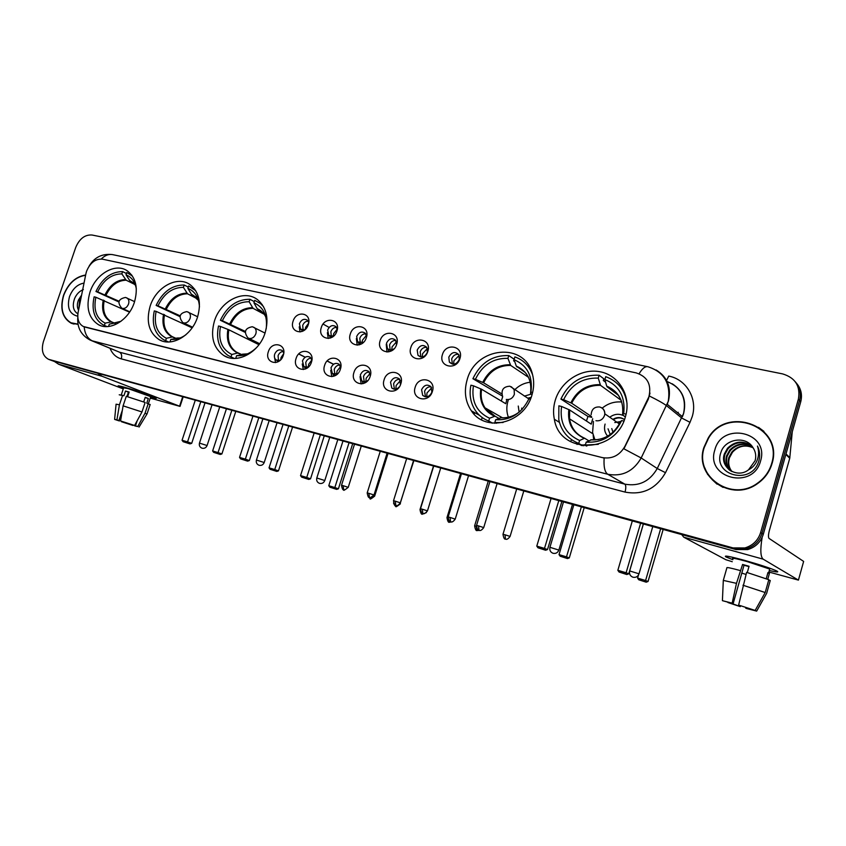 <?xml version="1.0" encoding="UTF-8"?>
<svg xmlns="http://www.w3.org/2000/svg" width="846" height="846" viewBox="0 0 846 846"><rect width="100%" height="100%" fill="white"/><g stroke="black" fill="none" stroke-linecap="round" stroke-linejoin="round"><path stroke-width="1.27" d="M555.251 400.295C553.369 406.64 553.062 412.954 554.342 419.225C559.608 454.799 616.015 453.89 625.448 416.613L625.924 414.889C630.947 395.124 618.563 375.085 599.899 371.722C581.308 368.095 560.845 381.366 555.251 400.295M150.165 306.104C145.861 321.512 148.875 332.711 159.207 339.701C171.759 347.241 191.831 335.608 197.52 317.113C201.507 302.974 199.148 292.24 190.445 284.933C177.893 275.098 156.119 286.783 150.165 306.104M214.429 321.046C210.178 336.465 213.277 347.949 223.746 355.5C237.155 364.33 259.214 352.475 265.115 332.838C268.986 319.027 266.712 308.198 258.316 300.351C245.054 288.475 220.669 300.288 214.429 321.046M467.14 379.801C463.841 391.328 465.258 401.66 471.37 410.818C485.414 433.004 524.446 423.36 531.975 394.881C534.069 387.806 534.228 380.912 532.451 374.207C524.901 341.509 475.621 346.701 467.14 379.801M570.246 441.506L571.833 439.857M89.983 292.113C85.658 307.373 88.523 318.255 98.57 324.758C110.318 331.346 128.814 319.968 134.345 302.424C138.384 288.169 136.037 277.647 127.302 270.847C115.5 262.45 95.714 273.935 89.983 292.113M283.262 355.383C279.846 367.016 264.216 363.124 268.33 351.777C271.661 340.251 287.333 343.92 283.262 355.383M283.77 352.888L282.204 350.498C279.032 349.028 276.526 350.244 274.686 354.157C273.988 356.726 274.495 358.683 276.208 360.047L280.089 360.333M311.434 362.183C307.997 373.995 291.923 369.988 296.079 358.471C299.421 346.786 315.537 350.551 311.434 362.183M311.878 360.153L310.249 357.266C306.971 355.637 304.38 356.843 302.456 360.882L303.936 366.783L308.452 366.974M340.388 369.184C336.941 381.165 320.412 377.041 324.61 365.366C327.962 353.501 344.534 357.382 340.388 369.184M340.748 367.746L339.119 364.256C335.725 362.426 333.017 363.6 330.998 367.788L332.425 373.699L337.702 373.699M370.178 376.375C366.72 388.536 349.715 384.296 353.945 372.452C357.319 360.417 374.355 364.404 370.178 376.375M370.347 375.804L368.824 371.468C365.313 369.406 362.479 370.537 360.343 374.884L361.697 380.763C363.643 382.191 365.715 382.085 367.925 380.436M400.835 383.777C397.356 396.129 379.854 391.761 384.126 379.748C387.51 367.524 405.044 371.627 400.835 383.777M400.507 384.697L399.428 378.945C395.791 376.565 392.819 377.654 390.535 382.191L391.772 387.997C394.321 389.89 396.859 389.488 399.375 386.812M432.391 391.402C428.901 403.944 410.881 399.449 415.185 387.246C418.59 374.841 436.642 379.071 432.391 391.402M421.604 389.71L422.683 395.378C426.437 397.937 429.504 396.88 431.894 392.206L430.974 386.707C427.219 383.936 424.089 384.941 421.604 389.71M308.282 324.589C304.877 336.243 288.983 332.573 293.097 321.205C296.417 309.657 312.354 313.105 308.282 324.589M308.727 322.654L307.394 320.211C304.116 318.36 301.462 319.513 299.421 323.68L300.626 329.253L304.824 329.803M336.92 330.998C333.504 342.82 317.155 339.045 321.311 327.508C324.642 315.801 341.023 319.344 336.92 330.998M337.268 329.57L335.947 326.641C332.563 324.568 329.803 325.689 327.645 330.003L328.777 335.555L333.673 336.052M366.36 337.586C362.934 349.578 346.12 345.697 350.318 333.99C353.66 322.115 370.506 325.752 366.36 337.586M366.572 336.835L365.324 333.271C361.834 330.945 358.947 332.023 356.663 336.507L357.71 341.995L363.42 342.366M396.658 344.354C393.21 356.536 375.92 352.539 380.15 340.663C383.502 328.608 400.835 332.351 396.658 344.354M396.584 344.565L395.568 340.155C391.973 337.501 388.949 338.506 386.506 343.19L387.426 348.573C389.414 350.434 391.666 350.456 394.194 348.658M427.833 351.323C424.375 363.695 406.577 359.582 410.839 347.526C414.212 335.291 432.042 339.14 427.833 351.323M417.205 350.075L417.977 355.288C421.668 358.154 424.798 357.181 427.378 352.348L426.722 347.294C423.032 344.237 419.859 345.157 417.205 350.075M459.938 358.503C456.459 371.056 438.133 366.826 442.437 354.59C445.821 342.165 464.179 346.141 459.938 358.503M448.803 357.149L449.374 362.109C453.16 365.461 456.459 364.594 459.272 359.497L458.828 354.749C455.063 351.175 451.722 351.978 448.803 357.149M474.183 414.212L474.627 412.626M481.469 419.753L482.252 417.596M360.036 376.639L361.168 383.968M330.701 370.326L331.844 376.66M302.244 364.002L303.323 369.543M274.58 357.731L275.585 362.617M386.241 344.385L387.003 352.063M356.356 338.569L357.213 345.189M327.381 332.7L328.248 338.495M299.23 326.873L300.066 331.981M278.577 360.692L278.048 355.817C279.053 353.194 280.745 351.746 283.135 351.471M306.347 367.524L305.744 362.532C306.802 359.814 308.568 358.344 311.074 358.122M335.682 375.338L332.425 373.699M334.9 374.545L334.212 369.427C335.312 366.604 337.173 365.123 339.796 364.975M365.261 382.699L361.697 380.763M364.245 381.768L363.484 376.523C364.637 373.594 366.582 372.092 369.332 372.029M394.437 389.181L393.591 383.82C394.796 380.774 396.837 379.262 399.724 379.283M425.506 396.806L424.576 391.328C425.834 388.166 427.981 386.643 431.016 386.759M303.143 330.151L302.699 325.456C303.767 322.717 305.565 321.247 308.092 321.046M331.357 336.581L330.849 331.78C331.97 328.925 333.853 327.444 336.507 327.328M361.168 344.058L357.71 341.995M360.364 343.19L359.793 338.284C360.967 335.312 362.945 333.81 365.726 333.779M391.222 350.995L387.426 348.573M390.186 349.98L389.551 344.967C390.778 341.879 392.861 340.367 395.78 340.43M420.874 356.959L420.166 351.851C421.456 348.637 423.635 347.114 426.701 347.272M452.441 364.129L451.679 358.926C453.033 355.574 455.328 354.051 458.553 354.337M85.911 273.723L86.599 271.185C90.215 262.63 95.524 258.622 102.525 259.183L636.213 372.896C647.528 376.671 651.748 384.644 648.871 396.837L624.898 446.36C619.589 455.529 612.007 459.262 602.151 457.57L83.246 326.461C78.752 323.828 77.049 319.111 78.128 312.333L85.911 273.723M577.025 444.467L578.23 443.219M85.647 275.024C75.622 276.6 68.251 283.347 63.535 295.265C59.812 308.43 62.266 317.684 70.884 323.035L78.012 324.378M71.889 323.183L72.893 323.817M703.904 447.46C693.762 476.562 731.79 503.01 757.794 483.404C764.858 478.36 769.596 471.782 772.007 463.65C784.094 426.31 727.084 404.885 708.187 438.091L703.904 447.46M712.152 479.619L717.048 484.166M707.658 474.532L704.781 467.806M51.627 360.481L735.925 549.551L747.695 549.583C755.594 547.161 760.787 542.064 763.293 534.291L800.728 401.829L799.565 400.454C801.331 393.411 799.914 387.193 795.303 381.789C799.914 387.193 801.331 393.411 799.565 400.454L761.971 533.403L799.565 400.454L798.391 399.079C800.602 386.157 795.346 377.76 782.613 373.9L92.034 235.019C84.886 234.532 79.45 238.688 75.717 247.476L43.432 341.551C41.042 350.223 42.744 356.145 48.539 359.307L733.08 547.922L744.935 547.933C752.887 545.501 758.122 540.361 760.639 532.525L798.391 399.079M735.925 549.551L734.508 548.737L746.32 548.758C754.241 546.336 759.465 541.218 761.971 533.403C759.465 541.218 754.241 546.336 746.32 548.758L734.508 548.737L52.304 360.703L733.08 547.922M51.447 360.417L48.539 359.307M650.003 393.094L648.269 399.291L623.925 448.824L641.173 457.982C633.368 471.423 622.222 476.848 607.766 474.257C604.763 472.184 603.568 466.781 604.15 458.056L84.177 326.873C84.833 333.948 87.561 338.612 92.351 340.864L90.215 340.103C81.142 335.249 77.007 327.656 77.811 317.345M763.938 431.375L758.513 427.346M800.728 401.829C802.494 394.807 801.077 388.61 796.488 383.227M85.594 275.278C75.685 276.832 68.389 283.516 63.725 295.317C60.034 308.335 62.456 317.493 70.99 322.791L77.969 324.124M78.562 310.207C76.975 307.394 76.944 303.968 78.488 299.949L81.607 295.095M78.837 308.822L79.598 300.446L81.089 297.655M84.018 283.093C77.42 284.288 72.566 288.814 69.478 296.682C66.739 307.701 69.499 314.215 77.758 316.224L77.79 314.828M83.363 289.554C79.482 291.13 76.574 294.091 74.638 298.437C72.111 305.776 73.19 310.905 77.885 313.824M72.09 323.257L74.036 324.103M123.474 388.335L118.229 386.093L124.658 387.288C134.567 390.017 152.513 396.108 155.643 397.789C157.398 398.73 155.706 398.508 150.567 397.123C155.378 398.424 157.176 398.699 155.95 397.958C153.644 396.51 134.948 390.122 124.658 387.288C119.254 385.797 117.192 385.448 118.451 386.22L123.474 388.335M54.683 361.654L58.723 364.288L123.283 388.917M98.189 373.668L102.123 376.29L179.574 406.186L182.63 396.954M183.106 397.091L180.029 406.387L150.239 398.096M131.225 424.428L121.549 421.308M128.264 392.597L128.899 392.84M118.324 420.399L117.435 420.282L118.884 420.557L122.363 410.194M126.953 396.51L128.423 392.121L129.078 392.301M121.264 394.923L123.632 387.849L128.148 388.631L150.725 396.647M119.223 394.786L123.918 395.759L125.504 391.021L129.163 392.047L127.609 396.711M137.221 420.663L135.476 425.887L137.729 426.564L145.078 413.102L148.24 403.637L146.749 403.204L148.325 398.477L145.226 397.303L143.672 401.945M126.287 396.319L145.142 402.463L141.969 411.97L134.588 425.464L120.566 420.959L123.093 405.847L126.287 396.319M148.24 403.637L150.08 404.758M122.628 395.272L119.434 404.79L116.917 419.88L118.884 420.557M116.061 404.198L119.434 404.79M123.093 405.847L141.969 411.97M145.078 413.102L146.918 414.138M118.25 420.599L114.622 419.394L116.917 419.88M120.566 420.959L134.588 425.464M137.729 426.564L134.726 425.887L135.286 424.184M135.476 425.887L134.726 425.887M131.098 424.808L133.224 425.062M133.012 425.475L121.412 421.699M119.572 418.527L119.201 421.044M128.19 392.808L128.846 392.999M125.504 391.021L128.423 392.121M145.131 397.578L148.325 398.477M768.179 436.705L763.652 431.608M771.647 463.566C783.608 426.659 727.285 405.414 708.525 438.207L704.242 447.545C694.196 476.383 731.927 502.545 757.646 483.066C764.604 478.085 769.268 471.582 771.647 463.566M731.653 471.423C728.311 467.288 727.38 462.635 728.861 457.453L731.959 451.88C737.923 445.715 744.914 444.319 752.919 447.703C745.104 444.478 738.283 446.011 732.456 452.282L729.411 457.898C727.962 462.921 728.818 467.478 731.97 471.582M730.426 470.725C726.312 466.516 725.054 461.493 726.64 455.666L729.76 450.051C736.464 443.336 744.025 442.247 752.443 446.794M730.722 470.915C726.809 466.717 725.635 461.779 727.2 456.11L730.32 450.516C736.845 443.917 744.269 442.754 752.602 447.026M748.53 469.816L755.129 460.668C756.366 455.931 755.647 451.574 752.972 447.587C745.738 435.246 724.906 439 720.982 452.25C712.226 475.325 750.888 485.615 758.502 462.022L758.873 460.848C760.268 455.677 759.793 450.749 757.466 446.064C759.074 451.045 758.904 455.941 756.959 460.763C755.192 464.824 752.38 467.849 748.53 469.816C737.014 479.048 719.396 467.256 724.398 453.858L727.539 448.211C735.142 440.903 743.285 440.216 751.946 446.138M729.548 470.133C724.832 465.913 723.298 460.636 724.959 454.313L728.099 448.676C735.428 441.538 743.401 440.724 752.02 446.233M714.817 450.051C705.226 478.318 753.141 490.447 760.586 460.933C769.754 431.925 721.712 421.245 714.817 450.051M717.239 483.859L723.076 487.412M107.04 326.588L103.011 324.811C94.287 319.344 91.326 310.027 94.128 296.83L95.852 297.242C93.324 309.911 96.423 318.54 105.147 323.13L111.154 321.935L115.553 323.595M129.544 312.185L95.852 297.242M118.842 301.937L95.958 291.479C102.334 278.292 111.228 271.661 122.607 271.608L126.456 273.533M132.484 276.103L126.794 272.518L126.022 274.802L129.671 280.491L131.891 281.887M136.333 288.856C135.022 281.76 131.585 277.076 126.022 274.802M108.531 326.461L109.314 324.155L120.989 321.29M105.147 323.13L104.375 325.424M115.31 322.961L109.314 324.155M122.607 271.608L121.835 273.882C111.556 274.009 103.508 280.005 97.681 291.881L95.958 291.479M134.958 284.531L126.17 280.206L121.835 273.882M97.681 291.881L119.032 301.229M235.717 411.6L221.895 453.942L220.246 454.461L213.668 452.356L212.632 450.971L226.358 409.02M231.772 410.511L218.035 452.589L221.895 453.942M220.246 454.461L213.668 452.356M212.632 450.971L218.035 452.589L217.528 453.519M195.204 400.422L182.059 440.258L187.558 441.898L200.714 401.945M182.059 440.258L183.138 441.697L187.061 442.87L187.558 441.898L191.693 443.346L204.933 403.108M187.061 442.87L189.969 443.886L191.693 443.346M183.138 441.697L189.969 443.886M168.555 341.985L163.585 339.701C154.638 333.832 151.54 324.24 154.279 310.937L156.119 311.37C153.623 324.483 157.049 333.461 166.398 338.284L172.277 336.972L175.788 338.273M192.137 327.836L156.119 311.37M179.944 316.615L156.14 305.406C162.718 291.785 172.066 284.975 184.174 284.996L188.267 287.111M195.712 290.686L188.647 285.969L187.865 288.327L191.333 294.144L194.168 295.899M199.466 306.897C198.852 297.517 194.982 291.32 187.865 288.327M170.046 341.763L170.839 339.383C175.947 339.838 180.97 338.294 185.93 334.741M166.398 338.284L165.605 340.652M179.193 338.062L170.839 339.383M184.174 284.996L183.392 287.344C172.457 287.407 163.987 293.573 157.98 305.829L156.14 305.406M197.393 298.839L187.526 293.795L183.392 287.344M157.98 305.829L180.113 315.801M292.505 427.262L278.471 470.873L276.79 471.423L270.086 469.276L269.039 467.849L282.966 424.629M288.698 426.204L274.749 469.551L278.471 470.873M276.79 471.423L270.086 469.276M269.039 467.849L274.749 469.551L274.167 470.492M252.88 416.327L239.534 457.411L245.361 459.145L258.728 417.945M239.534 457.411L240.624 458.892L244.79 460.129L245.361 459.145L249.348 460.562L262.799 419.066M244.79 460.129L247.592 461.123L249.348 460.562M240.624 458.892L247.592 461.123M234.268 358.429L228.05 355.457C219.019 349.102 215.836 339.278 218.501 326.006L220.478 326.471C218.014 340.06 221.811 349.387 231.846 354.474L237.567 353.036L241.269 354.463M258.971 344.692L228.864 329.803L220.478 326.471M259.267 343.539L259.003 344.65M245.192 332.372L220.394 320.274C227.193 306.189 237.049 299.198 249.951 299.294L254.297 301.652M263.487 306.601L260.557 303.629L254.731 300.341L253.927 302.783L257.205 308.727L260.822 310.979M236.33 358.366L237.483 358.249M266.215 328.745C267.664 315.78 263.571 307.13 253.927 302.783M235.801 358.112L236.605 355.648C243.881 356.24 250.638 353.438 256.888 347.251M231.846 354.474L231.043 356.927M245.351 354.188L236.605 355.648M255.397 342.916L255.714 341.773M249.951 299.294L249.147 301.736C237.504 301.715 228.568 308.05 222.361 320.729L220.394 320.274M264.206 314.268L253.06 308.325L249.147 301.736M222.361 320.729L245.34 331.421M352.634 443.843L338.411 488.808L336.687 489.379L329.866 487.19L328.787 485.72L342.926 441.168M349.007 442.839L334.847 487.539L338.411 488.808M336.687 489.379L329.866 487.19M328.787 485.72L334.847 487.539L334.191 488.491M314.088 433.215L300.531 475.611L306.728 477.461L320.306 434.929M300.531 475.611L301.652 477.133L306.072 478.455L306.728 477.461L310.545 478.825L324.208 436.007M306.072 478.455L308.758 479.418L310.545 478.825M301.652 477.133L308.758 479.418M492.531 423.137L488.724 421.022C483.309 418.971 478.931 415.566 475.589 410.818C470.588 403.309 469.022 394.765 470.905 385.205L473.411 385.797C471.201 401.268 476.584 412.087 489.58 418.231L495.016 416.179L498.918 418.379M506.86 399.555L505.76 403.711L481.617 389.266L473.411 385.797M501.297 401.046L502.704 396.711M502.365 396.055L472.903 378.712C480.539 362.807 492.499 355.087 508.784 355.574L514.104 359.201L513.596 360.83L514.717 361.591M494.825 422.482L494.498 423.286M487.804 420.663L491.822 423.053M532.694 375.148C529.48 366.085 523.547 360.005 514.886 356.906L514.04 359.677L516.293 366.085L525.017 372.314M496.19 423.307L494.804 422.535L503.074 422.503M532.61 392.523L530.939 392.142C532.959 376.259 527.322 365.44 514.04 359.677M494.804 422.535L495.661 419.743C510.55 420.494 521.633 413.514 528.909 398.815L530.41 399.164M489.58 418.231L488.724 421.022M532.071 394.564L530.527 393.464L530.939 392.142M501.192 417.723L495.661 419.743M508.784 355.574L507.938 358.344C493.239 357.995 482.4 364.975 475.41 379.294L472.903 378.712M528.496 377.305L510.688 365.419L507.938 358.344M475.41 379.294L483.616 382.794L501.784 393.887M508.383 417.215C506.458 412.055 506.32 406.683 507.97 401.078L508.319 400.01M531.299 394.077L524.383 396.118M531.161 397.292L527.714 398.212M514.58 389.932C519.063 385.438 524.287 382.878 530.262 382.244M518.26 406.048L519.116 412.139M521.644 408.1L521.813 409.686M528.211 398.529L531.013 397.673M522.204 409.274L522.141 408.407M584.195 507.706L569.284 557.916L567.465 558.572L560.168 556.224L559.026 554.616L573.842 504.851M581.35 506.923L566.503 556.848L569.284 557.916M567.465 558.572L560.168 556.224M559.026 554.616L566.503 556.848L565.509 557.831M551.042 498.558L536.787 546.104L544.496 548.409L558.772 500.695M536.787 546.104L537.982 547.796L543.492 549.435L544.496 548.409L547.499 549.562L561.85 501.541M543.492 549.435L545.607 550.238L547.499 549.562M537.982 547.796L545.607 550.238M582.46 445.673L578.738 443.42C568.004 439.095 561.353 431.206 558.794 419.753L558.868 405.837L561.575 406.471C559.481 422.609 565.488 433.956 579.605 440.502L584.597 438.207L588.816 440.808M592.708 418.759L591.217 424.153L569.665 409.982L561.575 406.471M586.447 421.022L587.959 416.444L560.909 399.069C568.829 382.529 581.562 374.577 599.127 375.222L603.822 378.807L603.314 380.51L605.62 382.265M586.32 445.99L584.163 444.679L583.814 445.831M575.872 442.204L581.551 445.535M627.034 403.584C625.035 390.186 617.929 381.208 605.725 376.66L604.869 379.547L606.688 386.093C618.669 391.412 623.957 400.983 622.55 414.815L623.703 413.609C625.575 397.028 619.304 385.67 604.869 379.547M586.881 446.001L585.326 445.049L598.302 444.33M626.093 414.159L623.703 413.609M585.326 445.049L586.193 442.141C602.257 443.061 614.08 435.87 621.641 420.568L623.84 421.075M579.605 440.502L578.738 443.42M591.259 439.867L586.193 442.141M621.641 420.568L620.488 421.763M625.342 416.972L622.55 414.815M593.173 435.32L593.712 439.962M599.127 375.222L598.259 378.099C582.418 377.612 570.87 384.814 563.616 399.703L560.909 399.069M621.08 400.243L600.512 385.332L598.259 378.099M563.616 399.703L571.685 403.235L591.46 416.539M621.535 401.406C618.817 394.342 613.995 389.467 607.09 386.781L618.204 395.156M591.788 417.353L587.959 416.444M594.95 439.941L592.591 432.539L593.437 421.403M623.354 415.545C618.659 413.451 614.133 414.022 609.755 417.237M605.091 424.068L605.059 424.163C603.843 428.753 604.721 432.75 607.671 436.145M613.287 419.701C617.136 417.353 620.858 417.3 624.454 419.563C620.784 416.993 616.924 416.941 612.853 419.394M618.659 423.434L619.938 422.947M602.204 408.121C608.041 403.394 614.556 401.364 621.736 402.019M608.041 428.837L610.241 434.484M617.474 422.609L620.583 421.467M614.799 422.556L620.71 421.509M613.022 432.221L611.764 428.584M663.148 529.48L648.047 581.488L646.196 582.185L638.762 579.785L637.588 578.125L638.508 574.984M660.631 528.792L645.593 580.515L648.047 581.488M646.196 582.185L638.762 579.785M637.588 578.125L645.593 580.515L644.472 581.498M632.3 520.977L617.844 570.299L626.114 572.763L640.591 523.262M617.844 570.299L619.071 572.033L624.972 573.8L626.114 572.763L628.779 573.821L643.33 524.012M624.972 573.8L626.844 574.54L628.779 573.821M619.071 572.033L626.844 574.54M308.642 323.172L305.596 327.36L305.216 329.464M301.789 329.877L302.001 331.505M337.216 329.126L333.641 333.673L333.261 336.232M329.803 336.116L330.099 338.136M366.424 335.386L362.458 340.166L362.099 342.979M358.598 342.493L358.99 344.935M396.457 341.837L392.089 346.839L391.751 349.884M388.208 349.028L388.705 351.894M427.357 348.51L422.566 353.702L422.26 356.949M459.145 355.394L453.932 360.766L453.657 364.203M298.807 353.935L305.269 357.213M283.664 353.702L281.062 357.541L280.682 359.762M277.276 360.565L277.52 362.025M327.212 360.946L333.599 364.245M311.846 359.952L308.663 364.245L308.282 367.058M304.835 367.238L305.184 369.078M340.568 366.593L337.015 371.13L336.666 374.228M333.165 374.069L333.631 376.301M370.083 373.456L366.159 378.215L365.842 381.567M362.289 381.07L362.881 383.703M400.444 380.52L396.14 385.49L395.865 389.086M472.512 411.452L472.385 412.161M431.682 387.817L426.976 392.988L426.754 396.795M473.739 413.747L474.162 412.372M732.837 559.692L725.678 556.753C723.753 555.209 730.235 556.467 745.115 560.517C759.475 564.599 769.807 567.983 776.089 570.669C779.684 572.435 777.432 572.372 769.31 570.5C776.892 572.256 779.367 572.414 776.734 570.976C770.981 568.375 760.438 564.885 745.115 560.517C729.411 556.256 723.097 555.092 726.164 557.017L732.837 559.692M681.739 534.609L683.748 537.189L725.826 559.714L732.255 561.712M762.151 537.379C760.12 549.593 760.459 556.858 763.166 559.164L798.423 580.113L803.637 561.416L769.025 538.394C768.179 537.337 768.305 534.672 769.395 530.389L789.752 458.257L785.839 454.503M798.423 580.113L768.887 572.012M792.268 431.746L789.752 458.257M739.531 605.461L739.319 606.222L728.036 602.162M747.282 572.552L749.059 566.27L742.577 564.451L736.485 583.349L732.16 603.145L722.41 600.671L733.165 603.579L744.025 565.244L748.964 566.609M733.048 558.931C730.838 557.535 735.438 558.381 746.838 561.48L769.712 569.051L769.522 569.728M767.766 579.277L769.416 573.398L767.957 572.573L766.243 578.685M723.362 580.197L726.894 567.803C726.439 567.106 730.849 568.004 740.123 570.511M746.616 572.351L768.803 579.711L765.207 592.538L755.15 610.431L738.632 605.08L746.616 572.351M752.75 609.723L756.673 611.098L766.677 593.279L770.262 580.504L768.707 580.07M722.41 600.607L723.309 580.398L736.485 583.349M742.968 585.231L765.207 592.538M738.632 605.08L755.15 610.431M756.673 611.098L746.616 608.528L745.675 608.115L745.865 607.46M732.16 603.145L733.165 603.579M752.697 609.913L745.675 608.115M746.024 574.434L741.794 573.112M739.319 606.222L740.271 606.635L740.567 605.789M740.271 606.635L727.93 602.532M742.577 564.451L744.025 565.244M767.851 572.953L769.416 573.398M677.963 413.06L678.206 412.288M649.453 396.055C657.934 400.221 663.645 403.457 666.606 405.763L681.802 418.083L690.019 422.334L692.218 416.613C697.823 398.688 686.349 379.357 668.721 376.079L666.574 380.457M656.052 369.945C667.399 376.914 671.534 387.267 668.446 401.015L641.173 457.982L657.247 468.515L683.568 413.493C686.645 397.99 681.157 387.341 667.124 381.557M86.123 272.772L86.324 272.052M639.1 373.773C642.262 368.465 645.191 366.117 647.888 366.752C663.994 371.88 670.804 383.27 668.319 400.919L667.261 404.325L682.426 416.697L683.6 413.525C686.709 400.56 682.902 390.641 672.2 383.777M625.046 492.086C626.103 487.962 626.029 485.318 624.824 484.145L607.766 474.257L92.351 340.864L119.529 352.2L624.824 484.145C638.889 486.693 649.696 481.49 657.247 468.515L665.506 472.681C656.062 488.872 642.579 495.344 625.046 492.086L121.285 358.873C116.103 357.393 112.359 353.892 110.065 348.383M647.391 366.656L113.142 254.741C108.975 253.821 105.01 255.238 101.256 259.003M690.019 422.334L665.506 472.681M49.406 359.592L55.191 361.802M760.639 532.525L763.293 534.291M91.167 340.504L119.529 352.2C121.549 353.406 122.141 355.637 121.285 358.873M667.885 383.333L667.483 383.978M102.123 376.29L58.723 364.288M104.227 300.489C102.313 310.44 104.65 317.493 111.228 321.649L112.021 322.03M135.423 285.155L129.671 280.491M103.254 300.076C101.256 310.694 103.889 317.98 111.154 321.935M135.297 284.785L130.347 281.126M125.494 279.571C116.843 279.783 110.043 284.838 105.063 294.736M126.17 280.206C117.657 280.417 110.942 285.409 106.036 295.148M219.664 407.169L207.101 445.493C206.107 447.777 204.425 448.676 202.035 448.2C199.793 447.248 198.937 445.546 199.466 443.114L207.09 445.535M126.678 297.845L127.08 298.056C128.825 299.304 129.301 301.303 128.529 304.031C127.175 307.235 125.187 308.705 122.554 308.43L121.718 308.103C117.097 302.487 118.345 298.945 125.441 297.454M164.505 314.67C162.654 324.684 165.086 331.928 171.801 336.401L173.123 337.057M198.45 300.425L191.333 294.144M176.719 338.062L180.198 337.956M163.542 314.257C161.586 325.245 164.494 332.816 172.277 336.972M196.515 297.771L191.989 294.789M186.881 293.16C177.692 293.319 170.522 298.511 165.393 308.737M187.526 293.795C178.474 293.974 171.421 299.082 166.355 309.15M276.98 422.979L264.227 462.466C263.222 464.824 261.488 465.755 259.056 465.279C256.761 464.295 255.883 462.561 256.423 460.044L264.206 462.519M188.045 312.037L188.595 312.322C190.35 313.665 190.847 315.706 190.086 318.445C188.69 321.755 186.596 323.257 183.783 322.95L182.768 322.527C178.252 316.721 179.595 313.083 186.776 311.624M228.864 329.803C227.077 339.775 229.552 347.177 236.288 352.01L241.406 354.432M265.919 317.239C263.984 313.136 261.076 310.302 257.205 308.727M242.316 354.199L247.487 353.861M227.912 329.39C225.998 340.779 229.213 348.658 237.567 353.036M263.952 313.929L257.819 309.382M252.436 307.669C242.643 307.775 235.103 313.115 229.795 323.68M253.06 308.325C243.415 308.441 235.971 313.697 230.736 324.092M337.755 439.74L324.811 480.465C323.785 482.897 322.019 483.87 319.513 483.373C317.165 482.379 316.256 480.591 316.806 478.001L324.79 480.517M253.589 327.18L254.35 327.614C256.074 329.062 256.571 331.135 255.82 333.832C254.392 337.258 252.171 338.802 249.189 338.463L247.899 337.892C243.574 331.865 245.023 328.153 252.267 326.746M481.617 389.266C480.443 396.129 481.564 402.305 484.98 407.804L494.963 416.158M530.527 393.464C532.06 380.214 527.322 371.087 516.293 366.085M500.515 417.702C507.695 418.315 514.305 416.126 520.364 411.124M480.75 388.853C479.079 401.808 483.648 410.934 494.455 416.211M528.338 376.978C525.662 372.124 521.802 368.719 516.758 366.762M510.212 364.732C497.892 364.573 488.734 370.453 482.749 382.371M510.688 365.419C498.537 365.271 489.517 371.066 483.616 382.794M572.456 504.47L558.889 550.006C557.789 552.734 555.843 553.834 553.041 553.295C550.408 552.195 549.371 550.207 549.932 547.309L558.868 550.08M511.354 386.781L514.157 389.668L514.357 394.352C512.771 398.223 510.085 399.925 506.299 399.449M569.665 409.982L569.538 418.823C571.177 428.013 576.168 434.474 584.533 438.186M590.656 439.878C604.107 440.459 614.048 434.4 620.509 421.71M568.84 409.559C567.275 423.085 572.361 432.644 584.1 438.26M600.11 384.634C586.838 384.37 577.078 390.429 570.86 402.823M600.512 385.332C587.431 385.078 577.829 391.042 571.685 403.235M629.625 570.923L639.005 573.81C637.884 576.644 635.864 577.786 632.935 577.215C630.185 576.073 629.086 574.011 629.646 571.018L629.604 570.997M601.295 407.592C603.695 408.872 604.879 410.945 604.827 413.81L604.53 415.46C602.902 419.5 600.047 421.245 595.954 420.716M652.752 526.614L638.984 573.895M621.577 401.522L619.896 401.892M368.179 496.739L369.427 497.48M374.641 496.19L374.651 496.137C371.119 498.918 369.649 499.722 370.262 498.569L370.337 498.59M387.997 453.593L374.651 496.137L373.657 495.767M393.527 503.084C395.96 508.34 396.245 505.496 395.981 506.268L395.145 505.073M400.401 503.856L400.422 503.804C396.848 506.617 395.368 507.441 395.981 506.268L396.055 506.289M413.831 460.721L400.031 503.656M420.335 509.599L420.007 509.578C421.276 516.917 423.116 513.173 422.334 514.167L421.467 512.644M426.363 512.634L422.397 514.178M447.999 517.815L446.974 517.604C448.253 525.017 450.135 521.263 449.342 522.246L448.486 520.057M449.321 522.246L452.272 521.834M476.393 526.265L474.627 525.842C475.907 533.308 477.842 529.554 477.028 530.537L476.393 526.995M479.545 530.357L477.091 530.558M505.03 534.788L502.979 534.281C504.258 541.821 506.257 538.056 505.432 539.039L505.03 534.788L510.075 536.427L523.78 491.05M510.053 536.491L510.075 536.427C506.289 541.62 504.851 538.067 505.432 539.039L505.496 539.061M348.224 487.402L348.235 487.349C344.66 490.162 343.18 490.976 343.793 489.813L343.064 485.657L341.509 485.276C342.746 492.541 344.555 488.829 343.793 489.813L343.867 489.834M361.221 446.212L348.235 487.349L343.064 485.657M368.824 493.313L367.196 492.911C368.486 500.272 370.284 496.517 369.501 497.501L368.824 493.313L373.995 494.995L387.056 453.34M373.974 495.047L373.995 494.995C370.379 497.85 368.888 498.685 369.501 497.501L369.575 497.522M400.37 502.894L400.391 502.841C396.034 508.086 395.431 504.269 395.854 505.379L395.219 501.149L393.506 500.737C394.796 508.15 396.658 504.406 395.854 505.379L395.928 505.4M413.525 460.636L400.391 502.841L395.219 501.149M427.442 510.942L427.463 510.878C423 516.208 422.461 512.316 422.873 513.459L422.291 509.197L420.494 508.763C421.752 516.229 423.698 512.486 422.873 513.459L422.937 513.48M440.671 468.124L427.463 510.878L422.291 509.197M455.201 519.19L455.222 519.127C451.426 524.319 450.019 520.766 450.58 521.739L450.061 517.445L448.158 516.991C449.416 524.52 451.426 520.776 450.58 521.739L450.654 521.76M468.515 475.801L455.222 519.127L450.061 517.445M478.54 525.905L476.541 525.429C477.81 533.022 479.872 529.279 479.005 530.241L478.54 525.905L483.711 527.597L497.067 483.679M483.69 527.65L483.711 527.597C479.872 532.853 478.434 529.247 479.005 530.241L479.079 530.262M763.166 559.164L683.748 537.189M785.997 453.932L789.868 457.654M559.418 422.376L554.342 419.225M161.84 340.875L159.207 339.701M227.669 357.319L223.746 355.5M479.481 415.323L471.37 410.818M100.388 325.551L98.57 324.758M278.82 361.316L276.208 360.047M306.855 368.232L303.936 366.783M393.855 389.097L391.772 387.997M425.274 396.774L422.683 395.378M303.471 330.786L300.626 329.253M331.97 337.3L328.777 335.555M420.769 356.938L417.977 355.288M452.25 363.854L449.374 362.109M71.984 323.51L70.884 323.035M677.995 413.081L678.249 412.319M89.052 266.247C94.266 257.396 101.975 253.504 112.158 254.551M744.935 547.933L747.695 549.583M148.378 403.69L150.821 396.362M139.04 427.071L147.045 413.916L150.176 404.473M114.633 419.267L116.082 404.208M730.32 450.516L729.76 450.051M728.099 448.676L727.539 448.211M115.595 323.584L111.968 322.009M131.68 274.961L130.03 274.136M134.704 283.325L132.293 282.13L135.392 285.06M211.965 405.044L199.487 443.061M134.599 301.631L125.716 297.517M122.184 308.314L129.776 311.825M175.862 338.252L173.049 337.025M194.643 289.11L192.951 288.232M195.267 296.555L197.15 298.532M269.113 420.811L256.444 459.991M197.636 316.764L187.029 311.677M183.423 322.844L192.56 327.212M262.154 304.497L260.557 303.629M329.697 437.519L316.827 477.937M265.031 333.081L252.51 326.799M248.861 338.368L259.669 343.73M502.376 417.755L484.98 407.804L495.016 416.179M563.468 501.995L549.953 547.235M528.856 398.931L509.937 386.252M509.747 386.22C503.243 386.643 500.864 390.091 502.63 396.563M592.803 433.734L569.538 418.823C571.135 428.055 576.147 434.516 584.597 438.207M598.661 439.529L591.132 439.814M571.737 426.067L570.701 425.422M643.372 524.023L629.667 570.934M619.42 423.962L604.827 413.81C604.657 410.257 602.944 407.984 599.687 406.989C594.452 406.651 591.608 409.21 591.153 414.646M329.126 327.444L323.098 324.06M420.018 509.525L433.459 466.135M446.995 517.551L460.51 473.591M474.638 525.778L488.227 481.237M503 534.217L516.663 489.083M305.173 357.276L298.744 354.009M341.53 485.234L354.463 444.351M333.483 364.319L327.127 361.041M367.206 492.858L380.214 451.447M393.527 500.684L406.609 458.733M420.504 508.7L433.67 466.188M448.179 516.927L461.419 473.845M476.562 525.366L489.876 481.691M768.633 572.879L769.712 569.051"/></g></svg>
